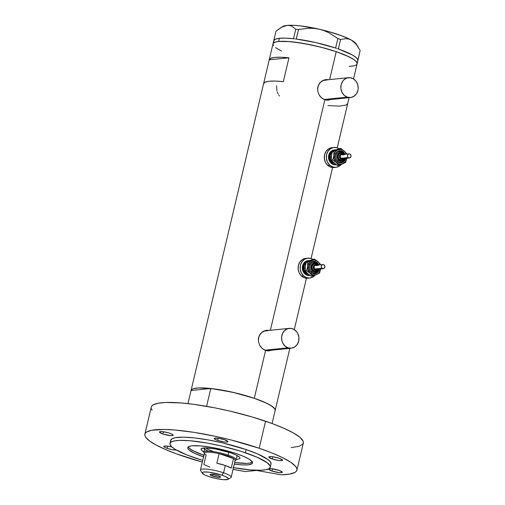<?xml version="1.0" encoding="UTF-8"?>
<svg xmlns="http://www.w3.org/2000/svg" width="505" height="505" viewBox="0 0 505 505"><rect width="100%" height="100%" fill="white"/><g stroke="black" fill="none" stroke-linecap="round" stroke-linejoin="round"><path stroke-width="0.76" d="M324.065 99.498L347.257 97.137A9.974 8.68 -95.8 0 1 340.843 86.589A9.974 8.68 -95.8 0 1 348.507 77.675A9.974 8.68 -95.8 0 1 351.77 78.054A9.974 8.68 -95.8 0 1 358.184 88.602A9.974 8.68 -95.8 0 1 350.52 97.515A9.974 8.68 -95.8 0 1 347.257 97.137L324.065 99.498M348.507 77.675L325.214 80.042A9.974 8.68 84.2 0 0 317.594 88.451M264.803 350.186L287.995 347.825A9.974 8.68 -95.8 0 1 281.582 337.277A9.974 8.68 -95.8 0 1 289.245 328.364A9.974 8.68 -95.8 0 1 292.509 328.736A9.974 8.68 -95.8 0 1 298.928 339.291A9.974 8.68 -95.8 0 1 291.265 348.204A9.974 8.68 -95.8 0 1 287.995 347.825L264.803 350.186M289.245 328.364L265.952 330.731A9.974 8.68 84.2 0 0 258.333 339.139M327.732 100.236A10.39 9.04 84.2 0 0 329.752 99.63L329.127 99.883M330.687 99.46L326.584 100.198L323.156 99.03L320.189 96.493L319.046 94.826L317.695 90.982L317.834 86.948L319.495 83.357L322.367 80.762L324.103 79.967L328.704 79.683L326.053 79.537M330.497 99.554L328.168 100.205M268.471 350.924A10.39 9.04 84.2 0 0 270.491 350.319L269.866 350.565M271.425 350.148L267.322 350.887L263.894 349.719L260.933 347.181L259.785 345.515L258.434 341.67L258.573 337.637L260.233 334.045L263.105 331.45L264.841 330.655L269.443 330.371L266.804 330.226M271.236 350.243L268.906 350.893M336.223 51.687A43.222 7.872 -166.7 0 0 272.99 43.897A43.222 7.872 13.3 0 1 278.665 41.473L289.535 41.593L304.294 43.575L320.688 47.123L336.223 51.687L329.626 79.594L336.223 51.687L345.874 55.367L352.875 58.921L355.754 61.061L357.073 62.923L357.123 63.731L356.612 62.033L354.504 60.019L348.538 56.585L336.223 51.687L324.753 48.19L312.443 45.179L296.561 42.363L286.379 41.385L278.665 41.473A43.222 7.872 13.3 0 1 326.887 48.789A43.222 7.872 13.3 0 1 357.111 63.782A43.222 7.872 -166.7 0 0 336.223 51.687M270.371 330.276L324.848 99.807L270.371 330.276M191.054 390.51L187.955 403.628L191.054 390.51L210.806 388.503A43.222 7.872 -166.7 0 1 254.293 398.293A43.222 7.872 -166.7 0 1 275.181 410.376L272.075 423.512L275.181 410.376L275.029 409.252L272.441 406.531L266.968 403.362L254.293 398.293L265.592 350.495L254.293 398.293A43.222 7.872 13.3 0 1 275.181 410.388A43.222 7.872 13.3 0 1 275.175 410.395L274.676 408.633L270.939 405.521L263.945 401.974L254.293 398.293L232.452 392.215L210.806 388.503L206.589 406.323L210.806 388.503L191.054 390.51A43.222 7.872 13.3 0 1 191.06 390.504A43.222 7.872 13.3 0 1 254.293 398.293L234.636 392.72L214.625 388.97L198.983 387.928L193.301 388.736L192.152 389.235L191.048 390.554M263.591 83.653L269.228 59.811A43.222 7.872 13.3 0 1 269.234 59.805A43.222 7.872 13.3 0 1 288.974 57.804L283.337 81.665A43.222 7.872 -166.7 0 0 263.591 83.666L269.228 59.811L288.974 57.804L283.337 81.665L275.414 81.084L269.266 81.242L265.245 82.119L263.591 83.672A43.222 7.872 -166.7 0 0 263.591 83.672L191.06 390.504M269.032 350.88L265.592 350.495L262.329 348.601L259.785 345.515L258.434 341.67L258.573 337.637L260.233 334.045L263.105 331.45L266.665 330.238M328.294 100.192L324.848 99.807L321.59 97.913L319.046 94.826L317.695 90.982L317.834 86.948L319.495 83.357L322.367 80.762L325.921 79.55M327.966 105.545L339.209 106.138L346.058 105.09L347.711 103.538L349.1 97.661L347.711 103.538A43.222 7.872 -166.7 0 1 347.711 103.55L337.245 147.826M281.563 51.093L275.604 47.659L281.563 51.093M273.489 45.646L272.978 43.948L273.331 43.241L275.231 42.136L278.665 41.473L279.416 38.292L278.665 41.473L275.231 42.136L273.331 43.241L272.978 43.948L273.489 45.646M353.342 65.934L349.189 66.357L353.342 65.934M269.228 59.811L270.882 58.258L274.903 57.381L281.058 57.229L288.974 57.804L269.228 59.811L273.742 40.722A43.222 7.872 -166.7 0 0 273.742 40.722L275.395 39.175L279.416 38.292A43.222 7.872 -166.7 0 0 273.742 40.716M278.64 94.915L279.461 96.013M277.176 91.771L278.059 93.924M276.563 85.762L276.873 90.616M267.562 330.32L268.477 330.472A10.39 9.04 84.2 0 0 266.35 330.283M268.092 350.558L264.708 350.192M258.289 339.713L259.166 335.989L261.236 332.978L264.172 331.128L267.536 330.731M326.823 79.632L327.732 79.784A10.39 9.04 84.2 0 0 325.611 79.594M327.354 99.87L323.97 99.504M317.55 89.025L318.428 85.301L320.492 82.29L323.434 80.44L326.798 80.042M265.157 350.331A9.974 8.68 84.2 0 0 267.972 350.571L291.265 348.204M287.995 347.825L291.385 348.191L294.598 347.049L297.148 344.574L298.651 341.134L298.878 337.264L297.786 333.552L296.795 331.93L294.106 329.481L290.829 328.364L287.465 328.761L284.523 330.611L282.459 333.622L281.575 337.346L282.017 341.216L282.718 343.015L284.959 346.007L287.995 347.825M324.418 99.643A9.974 8.68 84.2 0 0 327.234 99.883L350.52 97.515M347.257 97.137L350.64 97.503L353.853 96.36L356.41 93.886L357.912 90.445L358.19 88.533L357.748 84.663L356.057 81.242L353.367 78.793L350.091 77.675L346.727 78.073L343.785 79.923L342.617 81.305L341.115 84.739L340.894 88.609L341.98 92.327L344.214 95.319L347.257 97.137M293.487 38.715A43.222 7.872 -166.7 0 0 279.416 38.292L285.565 38.14L294.44 38.822A43.222 7.872 -166.7 0 0 293.487 38.715A43.222 7.872 -166.7 0 1 294.44 38.822L293.487 38.715M295.318 38.929L296.296 39.049A43.222 7.872 -166.7 0 0 295.318 38.929A43.222 7.872 -166.7 0 1 296.296 39.049L298.493 29.517L308.852 28.236L314.078 28.394L319.311 29.227L324.305 30.723L329.071 32.844L337.87 38.525L335.617 48.044L336.538 48.36A43.222 7.872 -166.7 0 0 335.56 48.032A43.222 7.872 -166.7 0 0 296.296 39.049L315.947 42.609L335.56 48.032A43.222 7.872 -166.7 0 1 336.538 48.36L335.617 48.044L337.87 38.525L340.585 39.447L346.14 38.658L348.86 39.068L351.505 40.16L356.195 44.295L360.153 50.468L357.9 60.19A43.222 7.872 -166.7 0 0 357.875 59.975A43.222 7.872 -166.7 0 0 338.363 48.985A43.222 7.872 -166.7 0 0 337.416 48.657L338.363 48.985A43.222 7.872 -166.7 0 0 337.416 48.657L338.331 48.966L340.585 39.447L346.14 38.658L348.86 39.068L351.505 40.16L356.195 44.295L360.153 50.468L357.868 60.594A43.222 7.872 -166.7 0 0 357.9 60.385L357.9 60.19A43.222 7.872 -166.7 0 0 357.875 59.975L356.29 57.677L352.332 54.976L338.331 48.966L340.585 39.447L337.87 38.525L329.071 32.844L324.305 30.723L319.311 29.227A38.235 6.963 -166.7 0 0 286.998 25.408L289.491 25.49L291.77 26.21L295.766 29.195L293.519 38.715L295.766 29.195L298.493 29.517L308.852 28.236L314.078 28.394L319.311 29.227L328.951 31.67L341.961 35.88L351.505 40.16A38.235 6.963 -166.7 0 0 319.311 29.227L300.677 25.919L292.944 25.288L286.998 25.408A38.235 6.963 -166.7 0 0 282.92 26.443L280.856 27.674L284.353 26.008L286.998 25.408L289.491 25.49L291.77 26.21L295.766 29.195L298.493 29.517L296.246 39.037L295.318 38.929M357.344 61.446L357.868 60.594A43.222 7.872 -166.7 0 0 357.868 60.594A43.222 7.872 -166.7 0 0 357.9 60.385L357.111 63.782A43.222 7.872 13.3 0 1 351.442 66.206M280.856 27.674L275.964 31.209L273.71 40.854L275.964 31.209L281.62 27.238L286.998 25.408L282.907 26.456M358.266 47.192L356.05 43.733A38.235 6.963 -166.7 0 0 351.505 40.16L356.126 43.859M273.729 41.341L274.221 42.426M203.875 451.887L201.659 450.384L201.047 449.519L201.186 448.819L203.66 447.998L205.895 447.916L215.534 448.977L230.337 452.733A20.03 3.649 13.3 0 1 239.831 457.599M203.925 455.283A33.248 6.054 13.3 0 1 188.277 446.95M252.393 462.107A33.248 6.054 13.3 0 1 234.667 462.548L246.781 463.356L249.975 463.034L252.614 461.886M188.201 446.742L189.211 448.175L192.96 450.706L204.235 455.384M203.925 451.912A20.03 3.649 13.3 0 1 201.52 448.547A20.03 3.649 13.3 0 1 230.337 452.733L236.043 455.005L239.383 457.076L239.995 457.94L239.856 458.641L236.233 459.537M205.775 447.916A16.621 3.024 13.3 0 0 213.129 451.375L210.553 450.435M203.673 447.998A17.871 3.251 -166.7 0 0 208.54 451.148M204.411 453.244A16.621 3.024 13.3 0 1 203.818 452.133A16.621 3.024 13.3 0 1 228.14 455.131L227.54 455.965A15.794 2.872 13.3 0 1 233.518 458.54L231.258 468.084A15.794 2.872 -166.7 0 0 225.287 465.509L223.557 472.825A15.794 2.872 -166.7 0 0 207.22 469.202A15.794 2.872 -166.7 0 0 200.599 470.565L202.316 473.242A13.465 2.449 13.3 0 1 207.959 472.08A13.465 2.449 13.3 0 1 221.891 475.173L223.557 472.825L225.287 465.509A15.794 2.872 -166.7 0 0 216.847 463.186L219.101 453.641A15.794 2.872 -166.7 0 0 204.437 453.118L200.453 469.985A15.794 2.872 13.3 0 1 223.557 472.825A15.794 2.872 13.3 0 1 231.189 477.25L235.172 460.383A15.794 2.872 -166.7 0 0 233.518 458.54L227.54 455.965L228.14 455.131A16.621 3.024 -166.7 0 0 210.939 451.319A16.621 3.024 -166.7 0 0 203.969 452.745L204.582 453.705A15.794 2.872 13.3 0 1 219.101 453.641A15.794 2.872 13.3 0 1 227.54 455.965L219.101 453.641L233.518 458.54A15.794 2.872 13.3 0 1 234.787 460.844L235.766 460.263A16.621 3.024 -166.7 0 0 228.14 455.131L228.822 452.234L228.14 455.131A16.621 3.024 13.3 0 1 236.17 459.784A16.621 3.024 13.3 0 1 235.147 460.509M228.064 479.327L230.804 477.705A15.794 2.872 -166.7 0 0 223.557 472.825L221.891 475.173A13.465 2.449 13.3 0 1 228.064 479.327A13.465 2.449 13.3 0 1 208.698 476.512L216.108 478.538L223.242 479.655L227.698 479.491L228.386 478.671L225.729 476.695L221.891 475.173L209.537 472.263L203.957 471.992L202.89 472.194L202.202 473.008L204.86 474.984L208.698 476.512A13.465 2.449 13.3 0 1 202.316 473.242M212.649 476.108L213.047 474.416L212.649 476.108L210.206 474.94L210.08 474.517L210.749 474.296L217.939 475.571A5.404 0.985 13.3 0 1 220.552 477.086A5.404 0.985 13.3 0 1 212.649 476.108A5.404 0.985 13.3 0 1 210.036 474.599A5.404 0.985 13.3 0 1 217.939 475.571L220.382 476.745L220.508 477.168L219.845 477.389L212.649 476.108M209.815 467.081L203.843 464.512L206.097 454.967A15.794 2.872 13.3 0 1 204.582 453.705M233.518 458.54L231.258 468.084L225.287 465.509L216.847 463.186L219.101 453.641L233.518 458.54M296.927 470.111A78.13 14.222 13.3 0 1 281.159 474.807L289.611 474.094L294.964 472.39L296.403 471.19L296.984 469.776L296.713 468.167L295.583 466.374L290.811 462.321L282.895 457.814L272.189 453.054L259.172 448.251A78.13 14.222 13.3 0 1 296.927 470.111L303.322 443.074A78.13 14.222 -166.7 0 0 265.567 421.208L259.172 448.251L231.088 439.994L216.178 436.49L194.33 432.394L174.774 430.001L163.854 429.458L151.683 430.279L146.841 431.882L145.478 432.981L144.847 434.262L144.941 435.72L145.768 437.33L149.581 440.966L156.133 445.038L165.179 449.374L176.359 453.825L202.322 462.062A78.13 14.222 13.3 0 1 182.621 456.034A78.13 14.222 13.3 0 1 144.866 434.167A78.13 14.222 13.3 0 1 259.172 448.251L265.567 421.208A78.13 14.222 -166.7 0 0 151.26 407.125L145.781 430.399M203.553 456.873A33.248 6.054 13.3 0 1 187.791 447.676A33.248 6.054 13.3 0 1 236.435 453.667L243.858 456.501L249.236 459.228L252.115 461.62L252.506 462.927L251.66 463.944L248.138 464.834L242.204 464.903L234.288 464.139A33.248 6.054 13.3 0 0 252.5 462.971L252.5 462.971A33.248 6.054 13.3 0 0 236.435 453.667L224.479 450.151L211.873 447.424L200.517 445.902L192.152 445.814L189.514 446.319L188.056 447.171L187.822 448.333L188.838 449.766L194.387 453.212L203.856 456.974M270.295 467.175L271.046 463.994A51.529 9.38 -166.7 0 0 246.143 449.576L245.392 452.758A51.529 9.38 13.3 0 1 270.295 467.175A51.529 9.38 13.3 0 1 233.461 467.649M232.975 467.561L250.568 469.921L260.845 470.243L265.794 469.738L268.988 468.684L269.891 467.958L270.244 466.153L267.183 462.687L256.9 457.145L241.018 451.325L221.96 446.111L207.321 443.081L189.722 440.72L179.445 440.398L174.496 440.903L171.302 441.957L170.4 442.683L170.046 444.488L171.618 446.71L175.052 449.267L186.919 454.961L202.726 460.383A51.529 9.38 13.3 0 1 194.898 457.89A51.529 9.38 13.3 0 1 169.996 443.466A51.529 9.38 13.3 0 1 245.392 452.758L246.143 449.576L257.651 453.963L267.934 459.512L270.453 461.911L271.059 463.931M245.436 471.563A78.13 14.222 13.3 0 1 233.064 469.328L245.436 471.563L256.521 470.433L281.159 474.807L256.521 470.433L245.436 471.563M150.08 412.206L144.866 434.167M272.018 471.039A7.064 1.288 13.3 0 1 268.603 469.063A7.064 1.288 13.3 0 1 278.937 470.332A7.064 1.288 13.3 0 1 282.352 472.314A7.064 1.288 13.3 0 1 272.018 471.039L272.542 468.823L272.018 471.039L268.609 469.202L268.969 468.773L271.305 468.684L278.937 470.332L282.345 472.169L281.986 472.598L279.65 472.686L272.018 471.039M176.617 450.05L172.426 449.702L167.206 448.377A7.064 1.288 13.3 0 1 163.79 446.401A7.064 1.288 13.3 0 1 171.952 447.02L167.647 446.149L164.157 446.111L163.797 446.54L164.485 447.196L167.206 448.377L167.729 446.161L167.206 448.377A7.064 1.288 13.3 0 0 176.397 450.062M162.856 433.947A7.064 1.288 13.3 0 1 159.441 431.971A7.064 1.288 13.3 0 1 169.775 433.246A7.064 1.288 13.3 0 1 173.19 435.222A7.064 1.288 13.3 0 1 162.856 433.947L163.38 431.731L162.856 433.947L159.447 432.11L159.807 431.68L162.143 431.592L168.55 432.854L171.788 434.041L173.183 435.076L172.824 435.506L170.488 435.594L162.856 433.947M217.649 440.423A7.064 1.288 13.3 0 1 214.234 438.447A7.064 1.288 13.3 0 1 224.573 439.722A7.064 1.288 13.3 0 1 227.989 441.698A7.064 1.288 13.3 0 1 217.649 440.423L218.173 438.207L217.649 440.423L214.928 439.243L214.29 438.34L218.091 438.195L224.573 439.722L227.982 441.559L227.061 442.096L224.132 441.951L217.649 440.423M272.233 458.969A7.064 1.288 13.3 0 1 268.818 456.993A7.064 1.288 13.3 0 1 279.151 458.269A7.064 1.288 13.3 0 1 282.566 460.244A7.064 1.288 13.3 0 1 272.233 458.969L272.757 456.754L272.233 458.969L268.824 457.132L269.746 456.596L272.668 456.741L279.151 458.269L282.56 460.106L281.639 460.636L278.716 460.491L272.233 458.969M170.797 441.307L170.734 440.347L172.053 438.776L175.248 437.721L183.271 437.178L194.539 437.93L208.073 439.899L222.711 442.929L246.143 449.576A51.529 9.38 -166.7 0 0 170.747 440.284L169.996 443.466M291.183 447.607L299.086 446.319L302.792 444.154L303.379 442.74L303.101 441.124L300.002 437.374L293.62 433.075L284.258 428.41L272.328 423.6L251.995 416.922L230.04 411.133L215.149 407.914L193.863 404.353L181.169 402.958L165.583 402.472L158.078 403.236L153.236 404.84L151.872 405.938L151.235 407.219M151.336 408.678L152.163 410.287M344.094 154.366L340.736 153.034A3.737 3.257 84.2 0 0 337.971 155.66A3.737 3.257 84.2 0 0 339.126 159.656L339.53 159.612A3.737 3.257 -95.8 0 1 338.375 155.622A3.737 3.257 -95.8 0 1 341.14 152.996A3.737 3.257 -95.8 0 1 343.507 153.817A3.737 3.257 84.2 0 0 340.705 153.072A3.737 3.257 84.2 0 0 338.325 155.862A3.737 3.257 84.2 0 0 339.53 159.612L340.383 158.923A2.91 2.531 -95.8 0 1 339.916 154.839A2.91 2.531 -95.8 0 1 343.476 154.423L343.507 153.817L343.476 154.423L342.093 153.779L340.66 154.113L339.657 155.313L339.41 156.967L340.017 158.526L341.266 159.46L342.737 159.454L343.937 158.507M344.568 154.587L343.545 153.217L342.15 152.384L339.833 152.39L338.489 153.236L337.138 156.323L337.662 158.923L338.685 160.293L337.832 160.981L338.685 160.293A4.57 3.977 -95.8 0 1 337.952 153.873A4.57 3.977 -95.8 0 1 343.545 153.217L343.577 152.617A5.404 4.703 84.2 0 0 339.53 151.538A5.404 4.703 84.2 0 0 336.09 155.572A5.404 4.703 84.2 0 0 337.832 160.981L336.987 161.663L338.887 162.806L342.036 162.793L344.606 160.773L345.597 158.387A6.23 5.422 -95.8 0 1 336.987 161.663L337.832 160.981A5.404 4.703 84.2 0 0 341.879 162.061A5.404 4.703 84.2 0 0 345.231 158.425M349.043 153.861L341.715 154.606A2.077 1.805 84.2 0 0 340.824 158.28L348.153 157.535A2.077 1.805 -95.8 0 1 350.363 154.322A2.077 1.805 -95.8 0 1 348.153 157.535L340.824 158.28L340.181 156.077L340.736 155.073L341.696 154.612M331.545 154.865A5.82 5.063 84.2 0 0 331.312 158.532M335.061 149.852L334.247 149.935A7.48 6.508 84.2 0 0 328.717 155.186A7.48 6.508 84.2 0 0 331.027 163.172L331.842 163.09A7.48 6.508 -95.8 0 1 329.531 155.104A7.48 6.508 -95.8 0 1 335.061 149.852A7.48 6.508 -95.8 0 1 335.995 149.834M333.994 147.454L331.962 147.662A9.974 8.68 84.2 0 0 324.589 154.663A9.974 8.68 84.2 0 0 327.669 165.305L329.702 165.103A9.974 8.68 -95.8 0 1 326.621 154.454A9.974 8.68 -95.8 0 1 333.994 147.454A9.974 8.68 -95.8 0 1 339 148.666L337.264 147.832L333.881 147.466L330.668 148.609L328.111 151.083L326.609 154.517L326.381 158.387L327.474 162.105L329.702 165.103L327.669 165.305A9.974 8.68 84.2 0 0 333.975 167.508L336.014 167.3A9.974 8.68 -95.8 0 1 329.702 165.103L332.745 166.921L336.128 167.288L339.347 166.145L341.304 164.441A9.974 8.68 -95.8 0 1 336.014 167.3M336.172 149.821L334.6 150.509M331.558 154.947L331.337 156.872M333.237 162.212L331.463 160.098L331.293 158.084L331.558 154.789L332.454 151.582L339.41 148.514L340.724 148.382L336.336 150.78L335.131 152.119L334.001 154.694L334.001 158.564L335.68 161.966L338.602 163.999L340.294 164.308L342.788 163.822L345.47 161.556L346.765 158.027M337.851 164.554L338.697 164.523M335.85 164.807L333.313 164.535L331.027 163.172L329.355 160.925L328.54 158.134L328.711 155.237L329.834 152.661L331.753 150.799L334.159 149.947M331.842 147.675L328.629 148.817L326.078 151.292L324.576 154.726L324.349 158.595L325.435 162.313L327.669 165.305L330.712 167.13L334.095 167.496M336.261 164.763A7.48 6.508 -95.8 0 1 331.842 163.09L331.027 163.172A7.48 6.508 84.2 0 0 335.762 164.819L336.576 164.737M336.254 149.859L333.729 150.155L331.526 151.538L329.973 153.798L329.31 156.588L330.169 160.843L331.842 163.09L334.127 164.453L336.665 164.725M335.434 163.904L332.284 162.446L330.327 159.245L330.219 155.388L331.223 153.103L332.353 151.86A6.647 5.789 -95.8 0 0 332.284 162.446M333.881 162.881L337.428 165.545L338.741 165.413L337.428 165.545L332.505 161.461L331.463 160.098L332.77 159.965L336.324 162.629A7.48 6.508 -95.8 0 1 333.837 155.647A7.48 6.508 -95.8 0 1 337.807 149.859L333.761 151.45L333.837 155.647L332.77 159.965L336.324 162.629L338.741 165.413L342.788 163.822A7.48 6.508 -95.8 0 1 336.324 162.629L338.741 165.413L345.698 162.345L346.588 159.151L345.698 162.345L342.788 163.822A7.48 6.508 -95.8 0 0 346.733 158.273M346.323 154.183L344.915 151.715L342.8 150.023L340.307 149.373L337.807 149.859A7.48 6.508 -95.8 0 1 344.271 151.046A7.48 6.508 -95.8 0 1 346.31 154.139M343.608 152.011A6.23 5.422 -95.8 0 0 335.989 152.908A6.23 5.422 -95.8 0 0 336.987 161.663L335.591 159.795L334.91 157.472L335.049 155.054L336.721 152.043L338.558 150.888L341.708 150.875L343.608 152.011L345.18 154.252M345.01 151.759L340.724 148.382L337.308 149.303L332.454 151.582L333.761 151.45L333.837 155.647L332.77 159.965L331.463 160.098L331.394 155.9L332.454 151.582L335.863 150.66L340.724 148.382L345.01 151.759M346.689 153.829L345.647 152.466L346.689 153.829M344.846 158.463A4.57 3.977 -95.8 0 1 338.685 160.293L340.08 161.133L342.39 161.12L344.271 159.643L344.959 158.065M341.538 160.47L339.126 159.656L337.877 157.137L338.527 154.397L340.692 153.04M341.494 160.476L341.898 160.439A3.737 3.257 -95.8 0 1 339.53 159.612L339.126 159.656A3.737 3.257 84.2 0 0 341.494 160.476A3.737 3.257 84.2 0 0 341.696 160.451M343.836 154.82L343.476 154.423M343.122 158.273L342.163 158.74L340.824 158.28A2.077 1.805 84.2 0 0 342.137 158.74L349.466 157.996M342.049 154.606L343.034 155.067M348.153 157.535L349.492 157.996L350.88 156.904L350.975 155.319L350.06 154.094L348.677 153.943L347.629 154.959L347.459 156.14L348.153 157.535M340.162 151.424L343.577 152.617A5.404 4.703 84.2 0 0 339.53 151.538A5.404 4.703 84.2 0 0 336.09 155.572A5.404 4.703 84.2 0 0 337.832 160.981A5.404 4.703 84.2 0 0 341.879 162.061M344.915 154.284L343.697 152.643L343.545 153.217M343.899 158.564A2.91 2.531 -95.8 0 1 340.383 158.923L339.53 159.612A3.737 3.257 84.2 0 0 342.333 160.356M317.923 265.075L314.565 263.743A3.737 3.257 84.2 0 0 311.8 266.369A3.737 3.257 84.2 0 0 312.955 270.364L313.359 270.32A3.737 3.257 -95.8 0 1 312.204 266.331A3.737 3.257 -95.8 0 1 314.968 263.705A3.737 3.257 -95.8 0 1 317.336 264.532A3.737 3.257 84.2 0 0 314.533 263.78A3.737 3.257 84.2 0 0 312.153 266.577A3.737 3.257 84.2 0 0 313.359 270.32L314.211 269.638A2.91 2.531 -95.8 0 1 313.744 265.548A2.91 2.531 -95.8 0 1 317.304 265.131L317.336 264.532L317.304 265.131L315.928 264.494L314.489 264.828L313.485 266.021L313.239 267.682L313.845 269.234L315.095 270.169L316.572 270.162L317.765 269.216M318.396 265.302L317.374 263.926L315.978 263.092L314.426 262.922L312.317 263.945L310.966 267.038L311.49 269.632L312.513 271.008L311.661 271.69L312.513 271.008A4.57 3.977 -95.8 0 1 311.781 264.582A4.57 3.977 -95.8 0 1 317.374 263.926L317.405 263.326A5.404 4.703 84.2 0 0 313.359 262.246A5.404 4.703 84.2 0 0 309.918 266.28A5.404 4.703 84.2 0 0 311.661 271.69L310.815 272.378L312.715 273.514L315.871 273.502L318.434 271.482L319.425 269.102A6.23 5.422 -95.8 0 1 310.815 272.378L311.661 271.69A5.404 4.703 84.2 0 0 315.707 272.769A5.404 4.703 84.2 0 0 319.065 269.133M322.878 264.57L315.549 265.314A2.077 1.805 84.2 0 0 314.653 268.995L321.982 268.25A2.077 1.805 -95.8 0 1 324.191 265.03A2.077 1.805 -95.8 0 1 321.982 268.25L314.653 268.995L314.009 266.785L314.565 265.781L315.524 265.321M305.373 265.573A5.82 5.063 84.2 0 0 305.14 269.241M308.89 260.561L308.075 260.643A7.48 6.508 84.2 0 0 302.552 265.895A7.48 6.508 84.2 0 0 304.856 273.88L305.67 273.798A7.48 6.508 -95.8 0 1 303.366 265.813A7.48 6.508 -95.8 0 1 308.89 260.561A7.48 6.508 -95.8 0 1 309.824 260.542M307.823 258.162L305.79 258.371A9.974 8.68 84.2 0 0 298.417 265.371A9.974 8.68 84.2 0 0 301.498 276.014L303.537 275.812A9.974 8.68 -95.8 0 1 300.456 265.163A9.974 8.68 -95.8 0 1 307.823 258.162A9.974 8.68 -95.8 0 1 312.829 259.374L311.093 258.547L307.709 258.175L304.496 259.317L301.94 261.798L300.437 265.232L300.21 269.102L301.302 272.814L303.537 275.812L301.498 276.014A9.974 8.68 84.2 0 0 307.81 278.217L309.843 278.009A9.974 8.68 -95.8 0 1 303.537 275.812L306.573 277.63L309.963 277.996L313.176 276.854L315.133 275.156A9.974 8.68 -95.8 0 1 309.843 278.009M310.001 260.529L308.429 261.224M305.386 265.655L305.165 267.581M307.072 272.927L305.291 270.806L305.121 268.793L305.386 265.504L306.282 262.291L313.245 259.223L314.552 259.09L309.521 262.114L307.829 265.409L307.829 269.272L309.514 272.675L312.431 274.707L315.808 274.821L318.093 273.609L319.299 272.271L320.593 268.742M311.68 275.263L312.532 275.231M309.679 275.522L307.141 275.244L304.856 273.88L303.183 271.633L302.369 268.849L302.539 265.946L303.663 263.37L305.582 261.514L307.993 260.656M305.67 258.383L302.457 259.526L299.907 262L298.404 265.434L298.177 269.304L299.263 273.022L301.498 276.014L304.54 277.838L307.924 278.204M310.089 275.471A7.48 6.508 -95.8 0 1 305.67 273.798L304.856 273.88A7.48 6.508 84.2 0 0 309.59 275.528L310.405 275.446M310.083 260.567L307.558 260.864L305.355 262.246L303.802 264.506L303.139 267.296L303.997 271.551L305.67 273.798L307.955 275.162L310.493 275.44M309.262 274.613L306.112 273.154L304.155 269.954L304.054 266.097L305.052 263.812L306.188 262.568A6.647 5.789 -95.8 0 0 306.112 273.154M307.709 273.59L311.263 276.254L312.57 276.121L311.263 276.254L307.709 273.59L305.291 270.806L306.598 270.674L310.152 273.344A7.48 6.508 -95.8 0 1 307.665 266.356A7.48 6.508 -95.8 0 1 311.635 260.567L307.589 262.158L307.665 266.356L306.598 270.674L310.152 273.344L312.57 276.121L316.616 274.531A7.48 6.508 -95.8 0 1 310.152 273.344L312.57 276.121L319.532 273.053L320.423 269.866L319.532 273.053L316.616 274.531A7.48 6.508 -95.8 0 0 320.561 268.982M320.157 264.891L318.743 262.423L316.629 260.731L314.135 260.081L311.635 260.567A7.48 6.508 -95.8 0 1 318.106 261.754A7.48 6.508 -95.8 0 1 320.138 264.847M317.443 262.72A6.23 5.422 -95.8 0 0 309.817 263.616A6.23 5.422 -95.8 0 0 310.815 272.378L309.42 270.503L308.738 268.18L308.877 265.763L310.55 262.752L312.387 261.596L315.537 261.584L317.443 262.72L319.008 264.967M318.838 262.467L314.552 259.09L311.143 260.012L306.282 262.291L307.589 262.158L307.665 266.356L306.598 270.674L305.291 270.806L305.222 266.608L306.282 262.291L309.691 261.369L314.552 259.09L318.838 262.467M320.523 264.538L319.482 263.174L320.523 264.538M318.68 269.178A4.57 3.977 -95.8 0 1 312.513 271.008L313.908 271.841L316.218 271.829L317.569 270.983L318.788 268.774M315.366 271.185L312.955 270.364L311.711 267.846L312.355 265.106L314.52 263.749M315.322 271.185L315.726 271.147A3.737 3.257 -95.8 0 1 313.359 270.32L312.955 270.364A3.737 3.257 84.2 0 0 315.322 271.185A3.737 3.257 84.2 0 0 315.524 271.16M317.664 265.535L317.304 265.131M316.951 268.982L315.991 269.449L314.653 268.995A2.077 1.805 84.2 0 0 315.966 269.449L323.295 268.704M315.877 265.321L316.862 265.775M321.982 268.25L323.32 268.704L324.709 267.612L324.803 266.028L323.888 264.803L322.853 264.576L321.647 265.327L321.287 266.848L321.982 268.25M313.99 262.133L317.405 263.326A5.404 4.703 84.2 0 0 313.359 262.246A5.404 4.703 84.2 0 0 309.918 266.28A5.404 4.703 84.2 0 0 311.661 271.69A5.404 4.703 84.2 0 0 315.707 272.769M318.743 264.992L317.525 263.351L317.374 263.926M317.727 269.272A2.91 2.531 -95.8 0 1 314.211 269.638L313.359 270.32A3.737 3.257 84.2 0 0 316.162 271.065M275.181 410.382L289.845 348.349M294.276 329.588L306.421 278.23M311.074 258.535L332.587 167.521M357.111 63.782L353.538 78.9M204.815 447.929L203.818 452.133M237.167 455.573L236.17 459.784M341.254 162.174L345.332 158.418M341.898 160.439L344.511 158.501M315.082 272.883L319.16 269.127M315.726 271.147L318.346 269.209"/></g></svg>
